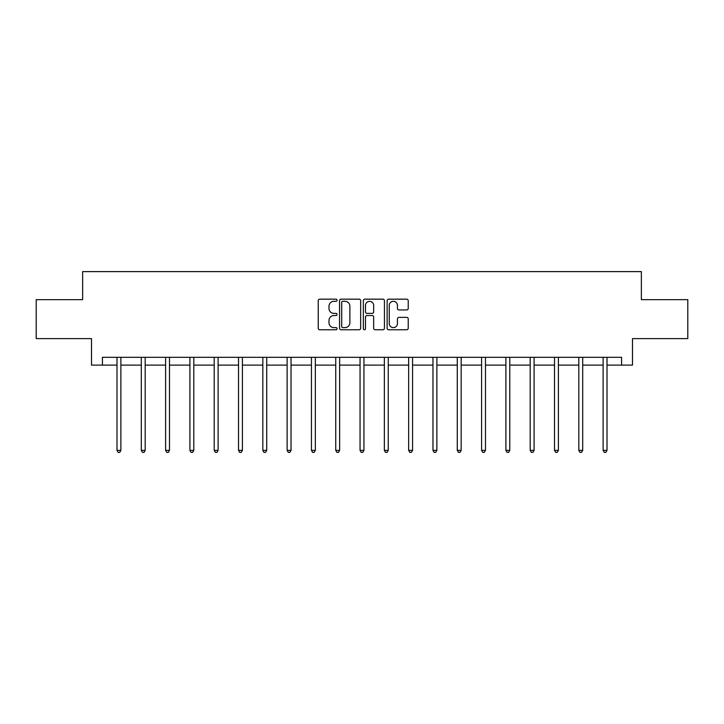 <?xml version="1.0" encoding="UTF-8"?>
<svg xmlns="http://www.w3.org/2000/svg" width="724" height="724" viewBox="0 0 724 724"><rect width="100%" height="100%" fill="white"/><g stroke="black" fill="none" stroke-linecap="round" stroke-linejoin="round"><path stroke-width="1.09" d="M337.067 300.243A1.068 1.068 0 0 0 335.999 299.166L319.755 299.166A1.529 1.529 0 0 0 318.225 300.695L318.225 328.225A1.529 1.529 0 0 0 319.755 329.755L335.999 329.755A1.068 1.068 0 0 0 337.067 328.687A1.068 1.068 0 0 0 335.999 327.619L333.9 327.619A4.896 4.896 0 0 1 329.004 322.723L329.004 320.424A4.896 4.896 0 0 1 333.9 315.528L335.999 315.528A1.068 1.068 0 0 0 337.067 314.46A1.068 1.068 0 0 0 335.999 313.392L333.9 313.392A4.896 4.896 0 0 1 329.004 308.496L329.004 306.207A4.896 4.896 0 0 1 333.9 301.311L335.999 301.311A1.068 1.068 0 0 0 337.067 300.243M406.698 309.953A1.529 1.529 0 0 0 408.227 308.424L408.227 300.695A1.529 1.529 0 0 0 406.698 299.166L388.652 299.166A1.529 1.529 0 0 0 387.123 300.695L387.123 328.225A1.529 1.529 0 0 0 388.652 329.755L406.698 329.755A1.529 1.529 0 0 0 408.227 328.225L408.227 318.895A1.529 1.529 0 0 0 406.698 317.365L398.969 317.365A1.529 1.529 0 0 0 397.44 318.895L397.44 323.519A4.091 4.091 0 0 1 393.349 327.619A4.091 4.091 0 0 1 389.259 323.519L389.259 305.401A4.091 4.091 0 0 1 393.349 301.311A4.091 4.091 0 0 1 397.44 305.401L397.44 308.424A1.529 1.529 0 0 0 398.969 309.953L406.698 309.953M102.419 365.104L102.419 357.312L621.581 357.312L621.581 365.104L632.486 365.104L632.486 338.615L687.8 338.615L687.8 299.664L641.364 299.664L641.364 271.618L82.636 271.618L82.636 299.664L36.2 299.664L36.2 338.615L91.514 338.615L91.514 365.104L116.989 365.104M360.661 300.695A1.529 1.529 0 0 0 359.131 299.166L341.085 299.166A1.529 1.529 0 0 0 339.556 300.695L339.556 328.225A1.529 1.529 0 0 0 341.085 329.755L359.131 329.755A1.529 1.529 0 0 0 360.661 328.225L360.661 300.695M364.869 299.166L382.915 299.166A1.529 1.529 0 0 1 384.444 300.695L384.444 328.225A1.529 1.529 0 0 1 382.915 329.755L375.195 329.755A1.529 1.529 0 0 1 373.665 328.225L373.665 317.058A1.529 1.529 0 0 0 372.136 315.528L367.005 315.528A1.529 1.529 0 0 0 365.475 317.058L365.475 328.687A1.068 1.068 0 0 1 364.407 329.755A1.068 1.068 0 0 1 363.339 328.687L363.339 300.695A1.529 1.529 0 0 1 364.869 299.166M120.881 365.104L141.298 365.104M145.189 365.104L165.597 365.104M169.497 365.104L189.905 365.104M193.806 365.104L214.213 365.104M218.105 365.104L238.522 365.104M242.413 365.104L262.83 365.104M266.722 365.104L287.129 365.104M291.03 365.104L311.438 365.104M315.338 365.104L335.746 365.104M339.637 365.104L360.054 365.104M363.946 365.104L384.363 365.104M388.254 365.104L408.662 365.104M412.562 365.104L432.97 365.104M436.871 365.104L457.278 365.104M461.17 365.104L481.587 365.104M485.478 365.104L505.895 365.104M509.786 365.104L530.194 365.104M534.095 365.104L554.503 365.104M558.403 365.104L578.811 365.104M582.702 365.104L603.119 365.104M607.011 365.104L621.581 365.104M342.769 301.311A1.068 1.068 0 0 0 341.701 302.379L341.701 326.542A1.068 1.068 0 0 0 342.769 327.619L344.986 327.619A4.896 4.896 0 0 0 349.882 322.723L349.882 306.207A4.896 4.896 0 0 0 344.986 301.311L342.769 301.311M373.665 305.474A4.091 4.091 0 0 0 369.575 301.383A4.091 4.091 0 0 0 365.475 305.474L365.475 311.863A1.529 1.529 0 0 0 367.005 313.392L372.136 313.392A1.529 1.529 0 0 0 373.665 311.863L373.665 305.474M121.089 357.312L120.998 357.538A1.557 1.557 0 0 0 120.881 358.118L120.881 450.364L116.989 450.364L116.989 358.118A1.557 1.557 0 0 0 116.872 357.538L116.781 357.312M120.881 450.364L119.713 452.382L118.157 452.382L116.989 450.364M145.397 357.312L145.298 357.538A1.557 1.557 0 0 0 145.189 358.118L145.189 450.364L141.298 450.364L141.298 358.118A1.557 1.557 0 0 0 141.18 357.538L141.09 357.312M145.189 450.364L144.022 452.382L142.465 452.382L141.298 450.364M169.697 357.312L169.606 357.538A1.557 1.557 0 0 0 169.497 358.118L169.497 450.364L165.597 450.364L165.597 358.118A1.557 1.557 0 0 0 165.488 357.538L165.398 357.312M169.497 450.364L168.33 452.382L166.773 452.382L165.597 450.364M194.005 357.312L193.914 357.538A1.557 1.557 0 0 0 193.806 358.118L193.806 450.364L189.905 450.364L189.905 358.118A1.557 1.557 0 0 0 189.797 357.538L189.706 357.312M193.806 450.364L192.638 452.382L191.073 452.382L189.905 450.364M218.313 357.312L218.223 357.538A1.557 1.557 0 0 0 218.105 358.118L218.105 450.364L214.213 450.364L214.213 358.118A1.557 1.557 0 0 0 214.105 357.538L214.005 357.312M218.105 450.364L216.938 452.382L215.381 452.382L214.213 450.364M242.621 357.312L242.531 357.538A1.557 1.557 0 0 0 242.413 358.118L242.413 450.364L238.522 450.364L238.522 358.118A1.557 1.557 0 0 0 238.404 357.538L238.314 357.312M242.413 450.364L241.246 452.382L239.689 452.382L238.522 450.364M266.93 357.312L266.83 357.538A1.557 1.557 0 0 0 266.722 358.118L266.722 450.364L262.83 450.364L262.83 358.118A1.557 1.557 0 0 0 262.712 357.538L262.622 357.312M266.722 450.364L265.554 452.382L263.998 452.382L262.83 450.364M291.229 357.312L291.139 357.538A1.557 1.557 0 0 0 291.03 358.118L291.03 450.364L287.129 450.364L287.129 358.118A1.557 1.557 0 0 0 287.021 357.538L286.93 357.312M291.03 450.364L289.862 452.382L288.306 452.382L287.129 450.364M315.537 357.312L315.447 357.538A1.557 1.557 0 0 0 315.338 358.118L315.338 450.364L311.438 450.364L311.438 358.118A1.557 1.557 0 0 0 311.329 357.538L311.239 357.312M315.338 450.364L314.162 452.382L312.605 452.382L311.438 450.364M339.846 357.312L339.755 357.538A1.557 1.557 0 0 0 339.637 358.118L339.637 450.364L335.746 450.364L335.746 358.118A1.557 1.557 0 0 0 335.637 357.538L335.538 357.312M339.637 450.364L338.47 452.382L336.913 452.382L335.746 450.364M364.154 357.312L364.063 357.538A1.557 1.557 0 0 0 363.946 358.118L363.946 450.364L360.054 450.364L360.054 358.118A1.557 1.557 0 0 0 359.937 357.538L359.846 357.312M363.946 450.364L362.778 452.382L361.222 452.382L360.054 450.364M388.462 357.312L388.363 357.538A1.557 1.557 0 0 0 388.254 358.118L388.254 450.364L384.363 450.364L384.363 358.118A1.557 1.557 0 0 0 384.245 357.538L384.154 357.312M388.254 450.364L387.087 452.382L385.53 452.382L384.363 450.364M412.761 357.312L412.671 357.538A1.557 1.557 0 0 0 412.562 358.118L412.562 450.364L408.662 450.364L408.662 358.118A1.557 1.557 0 0 0 408.553 357.538L408.463 357.312M412.562 450.364L411.395 452.382L409.838 452.382L408.662 450.364M437.07 357.312L436.979 357.538A1.557 1.557 0 0 0 436.871 358.118L436.871 450.364L432.97 450.364L432.97 358.118A1.557 1.557 0 0 0 432.862 357.538L432.771 357.312M436.871 450.364L435.694 452.382L434.138 452.382L432.97 450.364M461.378 357.312L461.288 357.538A1.557 1.557 0 0 0 461.17 358.118L461.17 450.364L457.278 450.364L457.278 358.118A1.557 1.557 0 0 0 457.17 357.538L457.07 357.312M461.17 450.364L460.002 452.382L458.446 452.382L457.278 450.364M485.686 357.312L485.596 357.538A1.557 1.557 0 0 0 485.478 358.118L485.478 450.364L481.587 450.364L481.587 358.118A1.557 1.557 0 0 0 481.469 357.538L481.379 357.312M485.478 450.364L484.311 452.382L482.754 452.382L481.587 450.364M509.995 357.312L509.895 357.538A1.557 1.557 0 0 0 509.786 358.118L509.786 450.364L505.895 450.364L505.895 358.118A1.557 1.557 0 0 0 505.777 357.538L505.687 357.312M509.786 450.364L508.619 452.382L507.062 452.382L505.895 450.364M534.294 357.312L534.203 357.538A1.557 1.557 0 0 0 534.095 358.118L534.095 450.364L530.194 450.364L530.194 358.118A1.557 1.557 0 0 0 530.086 357.538L529.995 357.312M534.095 450.364L532.927 452.382L531.362 452.382L530.194 450.364M558.602 357.312L558.512 357.538A1.557 1.557 0 0 0 558.403 358.118L558.403 450.364L554.503 450.364L554.503 358.118A1.557 1.557 0 0 0 554.394 357.538L554.303 357.312M558.403 450.364L557.227 452.382L555.67 452.382L554.503 450.364M582.911 357.312L582.82 357.538A1.557 1.557 0 0 0 582.702 358.118L582.702 450.364L578.811 450.364L578.811 358.118A1.557 1.557 0 0 0 578.702 357.538L578.603 357.312M582.702 450.364L581.535 452.382L579.978 452.382L578.811 450.364M607.219 357.312L607.128 357.538A1.557 1.557 0 0 0 607.011 358.118L607.011 450.364L603.119 450.364L603.119 358.118A1.557 1.557 0 0 0 603.001 357.538L602.911 357.312M607.011 450.364L605.843 452.382L604.287 452.382L603.119 450.364"/></g></svg>
